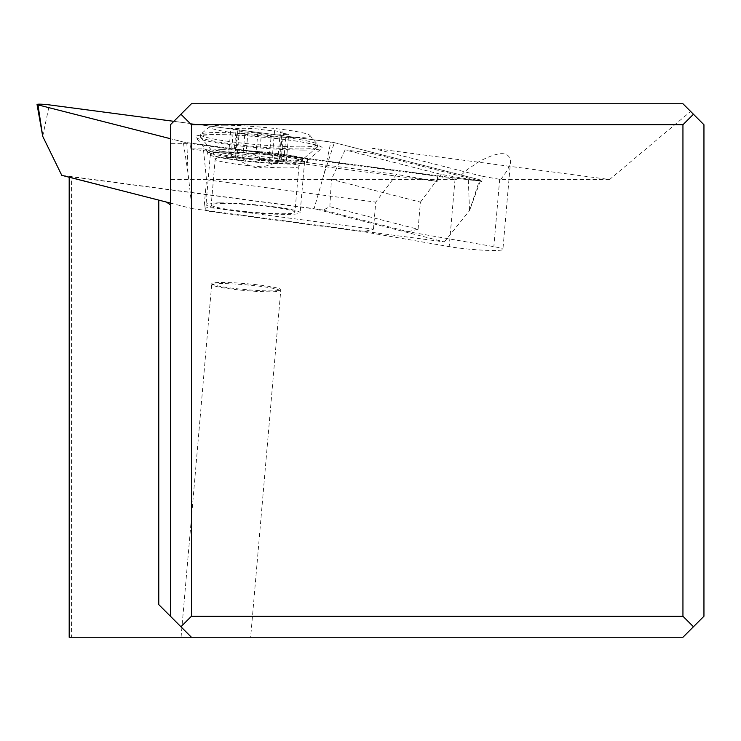 <?xml version="1.0" encoding="UTF-8"?>
<svg xmlns="http://www.w3.org/2000/svg" width="741" height="741" viewBox="0 0 741 741"><rect width="100%" height="100%" fill="white"/><g stroke="black" fill="none" stroke-linecap="round" stroke-linejoin="round"><path stroke-width="0.56" stroke-dasharray="3.71 2.78" d="M468.321 179.776L186.834 142.615A8.401 0.722 -175 0 1 184.787 142.3A8.401 0.722 -175 0 1 183.296 141.994L170.43 138.706L183.296 141.994A8.401 0.722 5 0 0 184.787 142.3A8.401 0.722 5 0 0 186.834 142.615L468.321 179.776A8.401 0.722 5 0 0 478.121 180.489A8.401 0.722 5 0 0 479.677 179.776A8.401 0.722 -175 0 1 480.603 180.211A8.401 0.722 -175 0 1 468.321 179.776L469.535 210.592L480.603 180.211M334.358 142.661L479.677 179.776L334.358 142.661A8.401 0.722 5 0 0 332.866 142.355A8.401 0.722 -175 0 1 334.358 142.661L324.206 173.477L314.101 208.647L61.781 175.339M330.819 142.05A8.401 0.722 -175 0 1 332.866 142.355A8.401 0.722 5 0 0 330.819 142.05L173.848 121.329L330.819 142.05L324.206 173.477M303.328 150.071A63.541 5.474 5 0 0 321.872 148.265A63.541 5.474 5 0 0 285.859 139.688A63.541 5.474 5 0 0 214.325 134.584A63.541 5.474 5 0 0 195.707 137.307A63.541 5.474 5 0 0 236.675 145.569A63.541 5.474 5 0 0 303.328 150.071M170.43 203.09L192.039 208.601L188.038 173.431L183.296 141.994M192.039 208.601L444.359 241.918L314.101 208.647M219.975 202.867A47.257 4.076 -175 0 1 271.382 206.443A47.257 4.076 -175 0 1 300.151 212.713A47.257 4.076 -175 0 1 286.165 214.39A47.257 4.076 -175 0 1 234.758 210.815A47.257 4.076 -175 0 1 205.989 204.544A47.257 4.076 -175 0 1 219.975 202.867M444.359 241.918L469.535 210.592L479.677 179.776M224.375 152.211A47.257 4.076 5 0 0 210.388 153.878A47.257 4.076 5 0 0 239.158 160.158A47.257 4.076 5 0 0 290.565 163.724A47.257 4.076 5 0 0 304.551 162.057A47.257 4.076 5 0 0 275.782 155.777A47.257 4.076 5 0 0 224.375 152.211M222.161 151.822A50.416 4.344 -175 0 1 276.995 155.629A50.416 4.344 -175 0 1 307.691 162.325A50.416 4.344 -175 0 1 292.769 164.113A50.416 4.344 -175 0 1 237.944 160.297A50.416 4.344 -175 0 1 207.248 153.609A50.416 4.344 -175 0 1 222.161 151.822M222.356 149.682A50.416 4.344 5 0 0 207.434 151.46A50.416 4.344 5 0 0 207.573 151.84A50.416 4.344 5 0 0 240.075 158.389A50.416 4.344 5 0 0 292.964 161.964A50.416 4.344 5 0 0 307.672 160.528A50.416 4.344 5 0 0 307.876 160.186A50.416 4.344 5 0 0 277.18 153.489A50.416 4.344 5 0 0 222.356 149.682M609.593 179.507L500.814 179.507A31.511 2.714 5 0 0 499.684 179.313L482.261 176.275L481.817 181.489L441.164 174.413L345.102 149.886L371.908 153.424L372.204 148.172L609.593 179.507L690.64 111.428L703.95 124.747L703.95 616.253L682.943 637.26L69.191 637.26M250.643 637.26L181.063 637.26L250.643 637.26L280.82 289.685A34.66 2.983 5 0 0 259.72 285.081A34.66 2.983 5 0 0 222.022 282.46A34.66 2.983 5 0 0 211.769 283.683A34.66 2.983 5 0 0 211.87 283.951A34.66 2.983 5 0 0 234.258 288.453A34.66 2.983 5 0 0 270.567 290.907A34.66 2.983 5 0 0 280.672 289.926A34.66 2.983 5 0 0 280.82 289.685M69.191 177.229L71.553 176.83L71.553 637.26M69.191 176.83L166.475 202.071M191.437 637.26L170.43 616.253L170.43 204.896L170.43 211.028L206.896 211.037L363.285 231.683L449.185 246.633A31.511 2.714 -175 0 0 471.517 249.365A31.511 2.714 -175 0 0 502.907 249.365L510.53 161.538C509.558 151.044 499.101 151.044 479.14 161.538L467.052 169.772L456.326 179.507L170.43 179.507L170.43 143.68L170.43 211.028M329.856 206.702L331.422 179.396L420.434 202.126L418.081 229.228L329.856 206.702L323.169 210.055L407.93 231.701L493.839 246.651A31.511 2.714 -175 0 1 502.907 249.365M323.169 210.055L71.553 176.83M223.652 203.506A42.005 3.622 5 0 0 211.222 204.998A42.005 3.622 5 0 0 236.796 210.574A42.005 3.622 5 0 0 282.488 213.751A42.005 3.622 5 0 0 294.927 212.259A42.005 3.622 5 0 0 269.344 206.683A42.005 3.622 5 0 0 223.652 203.506M345.102 149.886L331.422 179.396M690.64 111.428L682.943 103.74L191.437 103.74L170.43 124.747L170.43 179.507M206.896 211.037L204.136 206.869L206.489 179.767L203.404 148.904L190.437 148.904L190.891 143.689L170.43 143.68M204.136 206.869L373.427 229.219L363.285 231.683M373.427 229.219L375.78 202.117L396.509 174.394L437.162 181.471L437.616 176.265L455.039 179.294A31.511 2.714 5 0 0 456.326 179.507M206.489 179.767L375.78 202.117M203.404 148.904L396.509 174.394M190.437 148.904L437.162 181.471M190.891 143.689L437.616 176.265M500.814 179.507L507.705 169.772L510.53 161.538M420.434 202.126L441.164 174.413M418.081 229.228L407.93 231.701M371.908 153.424L481.817 181.489M482.261 176.275L372.204 148.172M300.059 148.96A58.817 5.067 5 0 0 317.213 147.292A58.817 5.067 5 0 0 317.463 146.875A58.817 5.067 5 0 0 281.654 139.067A58.817 5.067 5 0 0 217.687 134.621A58.817 5.067 5 0 0 200.283 136.705A58.817 5.067 5 0 0 200.459 137.159A58.817 5.067 5 0 0 238.445 144.791A58.817 5.067 5 0 0 300.059 148.96M300.244 146.866A58.817 5.067 -175 0 1 236.268 142.429A58.817 5.067 -175 0 1 200.459 134.612A58.817 5.067 -175 0 1 200.718 134.195A58.817 5.067 -175 0 1 217.863 132.537A58.817 5.067 -175 0 1 279.477 136.696A58.817 5.067 -175 0 1 317.463 144.338A58.817 5.067 -175 0 1 317.648 144.791A58.817 5.067 -175 0 1 300.244 146.866M224.477 125.22A50.416 4.344 -175 0 1 277.291 128.786A50.416 4.344 -175 0 1 309.849 135.334A50.416 4.344 -175 0 1 295.085 137.511A50.416 4.344 -175 0 1 238.269 133.454A50.416 4.344 -175 0 1 209.777 126.646A50.416 4.344 -175 0 1 224.477 125.22M232.47 128.119L230.896 128.313L233.461 128.925A12.264 1.056 -175 0 1 239.352 130.351A12.264 1.056 -175 0 1 237.768 130.731L244.984 131.981A12.264 1.056 -175 0 1 261.388 133.788L271.28 134.417A12.264 1.056 -175 0 1 274.911 134.001A12.264 1.056 -175 0 1 283.395 134.417L288.666 134.417L286.1 133.797A12.264 1.056 -175 0 1 280.2 132.37A12.264 1.056 -175 0 1 281.793 132L274.578 130.74A12.264 1.056 -175 0 1 258.174 128.934L248.281 128.313A12.264 1.056 -175 0 1 244.65 128.73A12.264 1.056 -175 0 1 236.166 128.304L232.47 128.119M274.578 130.74L272.262 157.62L264.935 159.417L261.434 159.083L258.109 157.777L254.691 154.767L251.245 153.378L247.651 153.48L245.039 157.064L240.908 157.926L230.266 153.48L228.747 153.6L236.777 159.408L234.888 156.888L235.703 156.295L242.622 158.852L244.984 131.981M235.888 159.056C257.933 169.967 254.534 166.669 256.608 167.892C253.32 169.754 263.157 167.031 286.128 159.713L278.57 162.066L277.69 161.353L280.144 157.953L279.505 156.592L272.262 157.62M242.622 158.852L246.355 160.667L253.052 162.057L259.054 160.658L267.501 159.954L269.576 162.603L271.058 163.177L277.199 162.529L286.48 159.528M181.063 637.26L211.769 283.683M222.671 283.627A33.604 2.899 5 0 0 212.824 285.081A33.604 2.899 5 0 0 234.536 289.444A33.604 2.899 5 0 0 269.743 291.824A33.604 2.899 5 0 0 279.542 290.87A33.604 2.899 5 0 0 260.545 286.332A33.604 2.899 5 0 0 222.671 283.627M186.834 142.615L188.038 173.431M42.719 136.316L49.332 104.889M455.039 179.294L449.185 246.633M499.684 179.313L493.839 246.651M227.635 157.666A42.005 3.622 -175 0 1 273.327 160.843A42.005 3.622 -175 0 1 298.901 166.419A42.005 3.622 -175 0 1 286.471 167.901A42.005 3.622 -175 0 1 240.779 164.734A42.005 3.622 -175 0 1 215.196 159.148A42.005 3.622 -175 0 1 227.635 157.666M226.116 149.923A45.09 3.881 5 0 0 212.917 151.859A45.09 3.881 5 0 0 242.029 157.722A45.09 3.881 5 0 0 289.268 160.908A45.09 3.881 5 0 0 302.411 159.63A45.09 3.881 5 0 0 276.93 153.544A45.09 3.881 5 0 0 226.116 149.923M237.768 130.731L235.434 157.601M231.127 155.805L233.461 128.925M233.832 155.175L236.166 128.304M245.947 155.184L248.281 128.313M255.84 155.814L258.174 128.934M279.459 158.87L281.793 132M283.766 160.667L286.1 133.797M281.061 161.297L283.395 134.417M268.946 161.288L271.28 134.417M259.054 160.658L261.388 133.788M210.388 153.878L205.989 204.544M304.551 162.057L300.151 212.713M207.434 151.46L207.248 153.609M307.876 160.186L307.691 162.325M307.672 160.528L321.872 148.265M207.573 151.84L195.707 137.307M317.213 147.292L302.411 159.63L298.901 166.419L294.927 212.259M200.459 137.159L212.917 151.859L215.196 159.148L211.222 204.998M200.459 134.612L200.283 136.705M317.648 144.791L317.463 146.875M309.849 135.334L317.463 144.338M209.777 126.646L200.718 134.195M236.842 159.334L239.352 130.351M228.636 154.323L230.896 128.313M280.209 157.981L282.478 131.833M277.69 161.353L280.2 132.37M286.406 160.427L288.666 134.417M234.814 157.046L237.083 130.898M212.824 285.081L211.87 283.951M279.542 290.87L280.672 289.926"/><path stroke-width="1.11" d="M49.332 104.889L173.848 121.329L49.332 104.889A8.401 0.722 5 0 0 39.532 104.166A8.401 0.722 5 0 0 37.976 104.879A8.401 0.722 -175 0 1 37.05 104.481A8.401 0.722 -175 0 1 49.332 104.889M170.43 138.706L37.976 104.879L170.43 138.706M170.43 203.09L61.781 175.339L42.719 136.316L37.05 104.481M693.446 114.244L682.943 124.747L191.437 124.747L180.934 114.244L191.437 103.74L682.943 103.74L703.95 124.747L703.95 616.253L682.943 637.26L69.191 637.26L69.191 177.229M166.475 202.071L170.43 204.896M693.446 626.756L682.943 616.253L191.437 616.253L180.934 626.756L191.437 637.26M180.934 626.756L158.769 604.6L170.43 616.253L170.43 124.747L180.934 114.244M682.943 124.747L682.943 616.253M191.437 616.253L191.437 124.747M37.976 104.879L42.719 136.316M158.769 604.6L158.769 200.107"/></g></svg>
